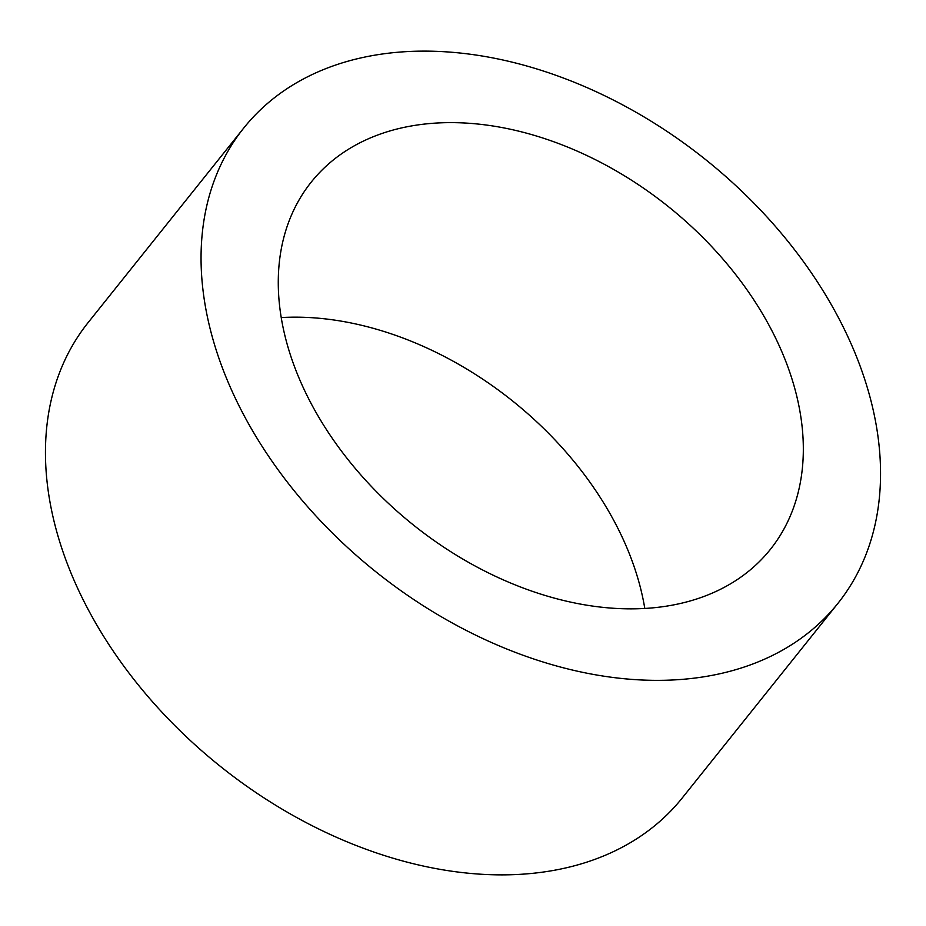 <?xml version="1.0" encoding="UTF-8"?>
<svg xmlns="http://www.w3.org/2000/svg" width="926" height="926" viewBox="0 0 926 926"><rect width="100%" height="100%" fill="white"/><g stroke="black" fill="none" stroke-linecap="round" stroke-linejoin="round"><path stroke-width="1.39" d="M295.394 369.046A293.982 203.951 38.7 0 0 521.998 587.559A293.982 203.951 38.7 0 0 770.363 549.396A293.982 203.951 38.7 0 0 786.209 362.448A293.982 203.951 38.7 0 0 559.605 143.924A293.982 203.951 38.7 0 0 311.24 182.098A293.982 203.951 38.7 0 0 295.394 369.046M644.785 608.428A293.982 203.951 38.7 0 0 630.606 556.954A293.982 203.951 38.7 0 0 281.215 317.572M243.723 128.077L88.12 322.595A380.447 263.933 38.7 0 0 67.61 564.524A380.447 263.933 38.7 0 0 360.862 847.313A380.447 263.933 38.7 0 0 682.277 797.923L837.88 603.405A380.447 263.933 38.7 0 0 858.39 361.476A380.447 263.933 38.7 0 0 565.138 78.687A380.447 263.933 38.7 0 0 243.723 128.077A380.447 263.933 38.7 0 0 223.212 370.018A380.447 263.933 38.7 0 0 516.476 652.807A380.447 263.933 38.7 0 0 837.88 603.405"/></g></svg>
